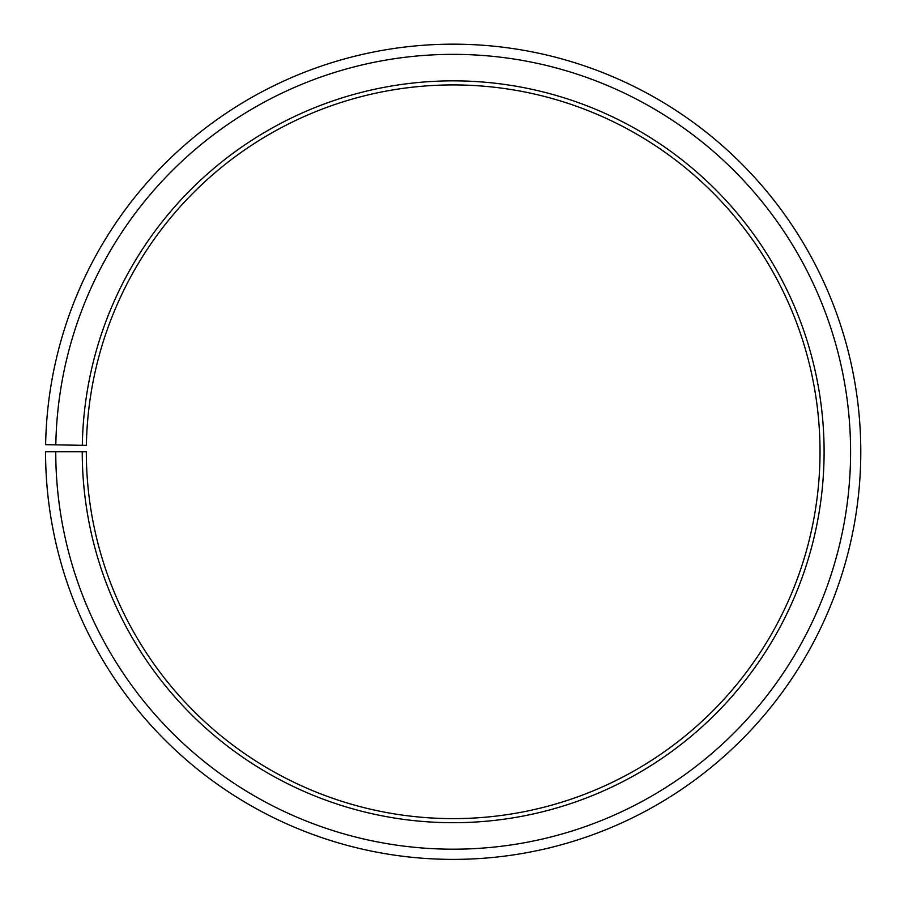 <?xml version="1.0" encoding="UTF-8"?>
<svg xmlns="http://www.w3.org/2000/svg" width="904" height="904" viewBox="0 0 904 904"><rect width="100%" height="100%" fill="white"/><g stroke="black" fill="none" stroke-linecap="round" stroke-linejoin="round"><path stroke-width="1.36" d="M86.377 445.378A366.843 366.843 0 0 1 640.281 136.233A366.843 366.843 0 0 1 634.744 770.536A366.843 366.843 0 0 1 86.321 451.774L82.253 451.774A370.922 370.922 0 0 0 636.766 774.084A370.922 370.922 0 0 0 642.36 132.73A370.922 370.922 0 0 0 82.309 445.31L86.377 445.378M55.754 451.774A397.421 397.421 0 0 0 649.874 797.102A397.421 397.421 0 0 0 655.875 109.938A397.421 397.421 0 0 0 55.811 444.847L45.629 444.666A407.614 407.614 0 0 1 661.073 101.169A407.614 407.614 0 0 1 654.914 805.961A407.614 407.614 0 0 1 45.562 451.774L82.253 451.774M55.811 444.847L82.309 445.31"/></g></svg>
